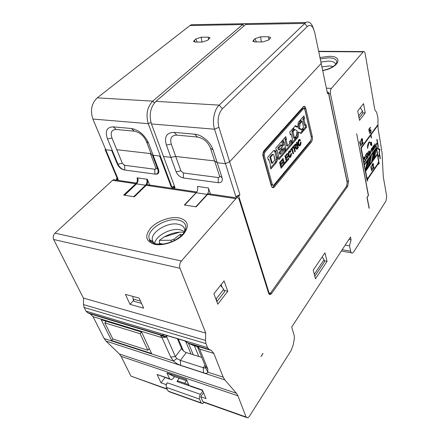<?xml version="1.0" encoding="UTF-8"?>
<svg xmlns="http://www.w3.org/2000/svg" width="440" height="440" viewBox="0 0 440 440"><rect width="100%" height="100%" fill="white"/><g stroke="black" fill="none" stroke-linecap="round" stroke-linejoin="round"><path stroke-width="0.66" d="M364.848 161.887L365.425 160.072L364.579 156.745L363.847 157.52L363.721 158.95L364.127 157.625L364.606 157.339L364.507 159.61L365.013 159.274L365.233 160.215L364.788 161.343L364.155 161.48L364.375 161.931L364.848 161.887L364.309 161.832M350.477 237.045L291.687 327.096L294.283 335.736L294.338 338.531L293.222 344.834L291.11 350.543L249.354 416.361L247.693 417.923L246.114 417.027L237.919 395.819L236.445 393.278L224.78 379.852L223.201 377.157L213.802 353.364L211.36 350.46L209.061 349.393L207.565 347.622L205.959 343.607L205.48 340.417L205.706 332.866L179.982 268.296C179.229 265.721 179.696 263.291 181.379 261.003L236.533 197.874C237.738 197.406 238.629 197.984 239.212 199.601L268.609 293.233C269.005 294.371 269.632 294.789 270.479 294.486L271.645 293.452L347.694 186.252L348.574 181.192L330.44 93.786C330.105 91.57 330.429 89.766 331.402 88.38L363.5 51.568C364.276 51.288 364.826 51.937 365.151 53.526L374.82 109.769L376.679 112.475L377.927 117.909L378.026 127.958L382.047 152.597L383.268 176.71L386.727 196.51L385.963 201.025L353.694 251.889L352.528 253.028C351.659 253.33 351.038 252.736 350.675 251.251L349.486 245.856L351.065 239.778L350.477 237.045M263.016 353.48L260.92 356.62L262.889 353.447M315.469 278.817L313.22 270.21L324.945 252.824L327.047 261.371L315.469 278.817M359.502 120.368L357.748 110.979L363.534 103.631L365.216 112.954L359.502 120.368M224.059 280.88L227.755 291.286L217.795 304.205L213.923 293.755L224.059 280.88M376.794 139.639L377.988 146.454L377.361 148.698L379.599 149.924L378.983 152.157L380.144 158.823L380.386 158.477L379.275 152.125L380.017 149.452L377.784 148.22L378.279 146.432L377.036 139.299L376.794 139.639M369.391 131.164L369.776 130.141L370.579 129.564L371.041 130.57L370.975 131.786L370.32 133.177L369.584 133.177L369.694 132.523L370.029 132.82L370.667 131.956L370.755 130.576L370.513 130.152L370.139 130.279L369.254 131.984L368.781 129.344L370.332 127.248L370.425 127.76L369.1 129.542L369.391 131.164L369.105 131.148M372.053 148.533L371.553 148.489L372.438 147.626L373.016 150.376L372.218 148.049L372.312 151.365L371.679 148.803L371.778 152.125L371.212 149.017M371.542 148.506L371.426 149.039M369.298 152.026L370.211 150.496L370.898 153.357L369.991 151.173L370.194 154.357L369.55 151.789L369.65 155.122L369.077 152.004M368.049 157.377L366.982 153.016L367.29 152.581L368.88 155.342L368.352 151.102L369.209 155.744L368.902 156.173L367.296 153.323L367.785 157.35M366.603 158.664L366.118 158.62L366.966 158.279L367.103 156.712L366.597 156.305L365.943 157.718L365.464 155.139L366.636 153.494L366.729 153.995L365.728 155.392L365.805 156.959M366.113 158.609L366.432 159.154L366.85 159.066L366.333 159.016M366.025 156.981L366.696 155.666L367.257 156.371L367.329 157.894L366.85 159.066M365.794 159.929L365.888 160.424L365.794 159.929M367.543 148.374L368.847 143.033L369.457 142.478L370.865 143.605L370.398 144.732L371.85 145.536L371.498 142.076L371.085 143.077L369.452 141.812L368.742 142.456C367.774 144.007 367.373 145.976 367.543 148.374M373.28 149.76L372.966 148.478L373.593 146.619L373.087 146.834L372.757 147.785L372.719 147.345L373.389 146.014M373.571 146.031L374.248 148.643L374.083 148.874L373.929 148.478L373.516 149.672M374.567 146.234L374.38 148.456L374.715 146.388L375.304 147.147L375.502 146.872L374.764 145.954L374.952 143.737L374.611 145.799L374.017 145.035L373.819 145.316L374.567 146.234M367.208 181.17L360.844 147.95L377.548 125.164L377.641 125.708L370.959 134.833L371.465 137.676L371.212 138.017L370.706 135.179L361.24 148.11L360.872 148.077M367.274 181.181L367.257 179.806L368.033 179.448L367.774 179.069L378.34 163.658L378.318 164.428L378.834 162.927L379.159 163.84L378.114 157.003L379.022 155.694L378.928 155.172L378.026 156.481L376.007 145.035L376.926 143.743L376.833 143.209L375.645 144.876L376.156 147.78L364.348 164.472L361.24 148.11M359.942 142.269L360.701 146.256L360.987 145.871L360.074 141.059L359.793 143.374L359.678 142.246M363.242 142.808L363.132 142.225L361.988 143.781L362.61 140.129L362.192 138.501L361.119 139.832L361.086 141.29L361.669 139.332L362.269 139.601L361.697 144.903L363.242 142.808L362.736 142.764M369.248 208.291L367.142 197.389L368.489 195.365L356.675 133.705L368.33 195.431L366.982 197.456L369.072 208.263M351.065 239.778L348.931 239.415M115.616 179.993L113.581 179.696L112.569 180.323L54.973 233.162C53.213 235.092 52.773 237.204 53.663 239.498L83.386 298.05L205.573 333.041M83.523 298.095L83.496 304.59L84.112 307.456L85.993 311.124L87.687 312.796L90.255 313.902L93.033 316.652L104.137 338.531L105.969 341.055L119.372 353.969L121.094 356.367L130.939 376.107L167.31 389.334M345.213 245.108L349.486 245.856M321.921 66.897L329.423 65.929L333.273 66.446M335.649 64.372C335.187 62.31 332.783 61.204 328.433 61.061L320.903 62.046M238.716 196.07L236.83 196.73L238.716 196.07L268.868 292.276C269.374 293.48 270.078 293.53 270.99 292.435L346.577 186.175L347.281 182.259L346.577 186.175L270.99 292.435C270.078 293.53 269.374 293.48 268.868 292.276L238.716 196.07L239.916 194.684L238.716 196.07M313.665 29.051L312.043 25.174C310.206 22.259 308.121 21.368 305.795 22.5L219.153 105.122L155.925 101.349C150.37 107.272 148.874 114.802 151.443 123.937L175.032 187.666L174.174 187.539L174.614 188.716L173.663 187.154L175.032 187.666L163.488 156.475L170.863 157.333L175.731 156.47L214.632 160.936L217.228 162.718L225.451 163.674L235.862 196.592L236.83 196.73L237.132 197.703L236.83 196.73L235.862 196.592L239.916 194.684L235.862 196.592L214.555 129.217L218.9 127.292L239.916 194.684L229.647 161.761L225.451 163.674M214.632 160.936L219.483 175.846C219.747 177.001 219.323 177.556 218.207 177.524L183.343 172.97L180.901 170.88L176.094 171.705C177.634 175.12 180.07 177.205 183.398 177.975C180.07 177.205 177.634 175.12 176.094 171.705L170.863 157.333M175.731 156.47L180.901 170.88L183.343 172.97L218.207 177.524L218.218 182.694L218.207 177.524C219.323 177.556 219.747 177.001 219.483 175.846L222.073 177.694L213.081 149.892C210.782 142.274 201.916 134.69 194.777 134.222L174.086 132.352C166.639 132.55 164.076 136.78 166.392 145.035L176.094 171.705L180.901 170.88L171.303 144.144C169.686 138.243 171.534 135.239 176.858 135.124L197.489 137.038C203.533 138.215 207.867 141.922 210.48 148.165L219.483 175.846L222.073 177.694C222.849 181.159 221.562 182.826 218.218 182.694L183.398 177.975L183.343 172.97L183.398 177.975L218.218 182.694C221.562 182.826 222.849 181.159 222.073 177.694L217.228 162.718M208.384 187.979L210.43 194.013L208.384 187.979C209 190.388 208.593 192.528 207.163 194.387C208.593 192.528 209 190.388 208.384 187.979L197.434 186.423C198.066 188.81 197.659 190.922 196.218 192.759C197.659 190.922 198.066 188.81 197.434 186.423L208.384 187.979M174.433 186.087L173.663 187.154L173.905 186.621L172.128 187.237L171.276 187.115L159.665 156.03L152.455 155.194L150.387 153.566L155.749 167.64C156.068 168.729 155.744 169.263 154.77 169.24L124.031 165.226M116.782 149.71L150.387 153.566M155.749 167.64L157.823 169.323C158.769 172.601 157.779 174.196 154.858 174.103L124.163 169.939C121.198 169.24 118.91 167.277 117.309 164.048L111.672 150.453L105.16 149.699L105.369 148.791M218.9 127.292C217.157 119.823 218.334 113.63 222.431 108.724L307.324 26.532C309.397 24.739 311.311 25.179 313.055 27.863L314.622 32.114L327.547 93.693L328.4 92.714L347.193 182.622L328.51 92.422L327.206 92.054L328.51 92.422L327.547 93.693L321.2 63.454L229.647 161.761M117.04 177.953L116.402 178.816L117.579 179.234L105.16 149.699M157.823 169.323L152.455 155.194M210.375 194.007L208.489 193.727L207.531 194.441L196.119 206.872L184.355 204.958L196.779 192.022M195.861 192.704L145.849 185.268L134.03 196.763L123.673 195.074L136.411 183.15M188.458 343.261L193.264 354.756M165.979 337.15L162.03 337.629L160.649 335.61L166.111 337.145L162.921 335.319L162.855 334.543L163.697 334.582L184.619 340.868L187.935 343.024L193.325 345.488L198.33 347L199.65 349.063L197.72 346.819M154.627 243.645C155.37 235.901 170.775 227.634 180.202 229.757L184.575 231.578M184.74 231.253L184.734 229.746C184.222 226.842 182.006 224.994 178.09 224.213C167.717 221.876 150.755 232.04 152.328 239.882L152.878 241.632L154.787 243.766M130.031 304.348L143.688 308.154L139.161 298.095L125.428 294.393L130.031 304.348L133.633 300.284M93.033 316.652L162.03 337.629L170.687 357.104L175.362 356.57L166.573 336.573M177.386 338.695L181.594 348.519C182.578 350.4 184.146 351.758 186.296 352.583L180.362 360.36L176.798 358.55L175.362 356.57L181.594 348.519M170.687 357.104L173.553 361.048L176.798 358.55M104.137 338.531L173.553 361.048C175.94 363.231 178.294 364.65 180.609 365.293L203.478 372.757C205.739 373.61 207.207 373.423 207.889 372.191L207.806 369.034L199.65 349.063L213.802 353.364M180.609 365.293L180.362 360.36L203.269 367.725L205.035 365.293M201.806 357.418L186.296 352.583M215.567 298.199L216.172 298.986L223.691 289.333L220.594 285.274M216.172 298.986L217.069 301.4L216.722 301.312M223.691 289.333L224.554 291.742L217.069 301.4M222.134 287.293L221.155 284.565M227.755 291.286L224.07 290.4M178.327 338.976L183.403 350.867M185.68 341.374L191.01 354.052M194.403 345.818L198.809 356.483M171.468 241.797L170.863 240.262L174.075 239.168L180.065 234.377L180.763 236.198M158.614 244.233L159.538 243.397L159.374 240.339L164.109 237.017C169.153 234.152 174.367 232.524 179.757 232.133L164.109 237.017M162.861 244.09L159.538 243.397M184.19 232.227L179.757 232.133M170.863 240.262L159.374 240.339M182.248 234.768L180.065 234.377M149.264 348.535L147.851 350.273L140.135 333.707L141.548 332.024M147.851 350.273L112.844 339.004L104.803 322.861L106.238 321.266M151.553 353.474L111.595 340.527L101.184 319.732L141.62 332.046L151.553 353.474M112.904 339.026L111.595 340.527M140.135 333.707L104.803 322.861M223.201 377.157L207.889 372.191L205.436 367.736L205.056 368.043L203.269 367.725L203.478 372.757M205.436 367.736L205.387 366.157L197.423 346.726M246.318 417.434L204.485 402.556L202.807 401.643L200.706 396.748L206.069 398.635L202.422 390.055L189.041 385.451L186.472 379.588L166.98 372.983L173.437 376.293M174.526 376.662L173.212 378.4L171.463 379.742L169.62 378.774L166.98 372.983M166.249 385.193L165.946 384.543L161.002 382.806L157.091 374.462L169.873 379.198M200.706 396.748L203.555 392.716M165.946 384.543L167.288 382.784C166.215 384.406 165.919 385.941 166.408 387.393L168.135 391.111L169.532 391.848L201.355 403.222M161.002 382.806L165.044 377.531M203.836 402.595L202.527 403.639L201.185 402.914L199.546 399.118C199.084 397.639 199.381 396.044 200.437 394.345L202.818 390.984M184.663 383.245L186.34 380.677M179.152 378.235L176.946 381.563L177.744 380.87L178.464 381.117M189.041 385.451L190.845 386.414L202.593 390.462M132.908 296.406L133.067 299.041L140.503 301.065M133.067 299.041L134.118 301.351L141.543 303.386M314.292 274.312L324.043 259.738L322.124 257.01M324.043 259.738L324.533 261.718L314.815 276.304M184.718 205.013L196.218 192.759L207.163 194.387L196.218 192.759L184.718 205.013L195.745 206.811L207.163 194.387L195.745 206.811L184.718 205.013M305.773 108.345L312.29 136.516C312.664 138.727 312.329 140.591 311.289 142.126L274.401 186.885L273.576 187.561L274.401 186.885L273.284 186.736L272.294 187.479L273.284 186.736L274.401 186.885L311.289 142.126C312.329 140.591 312.664 138.727 312.29 136.516L311.218 136.428L311.372 137.528L311.218 136.428L312.29 136.516L305.773 108.345C305.316 106.672 304.59 106.024 303.6 106.398L264.264 150.359C262.988 152.091 262.603 154.176 263.109 156.613C262.603 154.176 262.988 152.091 264.264 150.359L303.6 106.398L304.678 108.284L311.218 136.428L304.678 108.284L303.611 106.392C304.59 106.024 305.316 106.672 305.773 108.345L304.678 108.284L305.773 108.345M271.31 185.878L263.109 156.613L271.31 185.878C271.799 187.391 272.553 187.952 273.576 187.561C272.553 187.952 271.799 187.391 271.31 185.878M311.152 139.981L310.211 142.027L273.284 186.736L310.216 142.027L311.152 139.981M302.374 108.597L263.648 152.13L263.071 155.243L263.648 152.13L264.787 152.246L264.209 155.364L264.787 152.246L263.648 152.13L302.374 108.597L303.474 108.658L264.787 152.246L303.474 108.658L303.749 108.438L304.832 109.406L303.749 108.438L302.374 108.597M271.244 184.459L263.071 155.243L264.209 155.364L263.071 155.243L271.244 184.459L272.382 185.306L271.244 184.459L272.365 184.608L264.209 155.364L272.365 184.608L273.499 185.449L272.365 184.608L271.244 184.459M311.388 137.605L304.832 109.406L311.388 137.605L310.888 140.41L273.499 185.449L310.888 140.41L311.388 137.605M293.37 146.245L294.795 151.938L295.334 151.294L294.74 148.896L295.086 148.484L293.992 148.379L294.382 148.049L295.3 148.253L295.086 148.484L293.992 148.379L295.669 148.203L296.934 149.386L297.605 148.588L295.977 147.24L296.285 144.864L295.669 144.007L293.37 146.245L294.795 151.938L295.334 151.294L294.613 151.222L295.334 151.294L294.74 148.896L294.014 148.83L294.74 148.896L295.482 148.154L294.382 148.049L295.669 148.203L296.934 149.386L297.605 148.588L296.511 148.484L295.625 147.626L296.511 148.484L296.274 148.77L297.605 148.588L296.72 147.725L295.224 147.29L295.625 147.626L296.72 147.725L296.318 147.395L294.882 147.142L296.318 147.395L294.882 147.142L295.977 147.24L296.334 145.931L295.356 145.838L296.334 145.931L296.285 144.864L295.191 144.766L295.213 145.294L295.004 144.326L295.191 144.766L296.285 144.864L296.038 144.281L295.245 144.205L296.038 144.281L295.669 144.007L293.37 146.245M293.117 146.548L293.348 147.472L292.353 148.649L293.552 153.417L293.002 154.033L291.803 149.292L290.818 150.453L290.587 149.529L293.117 146.548L293.348 147.472L292.408 147.384L293.348 147.472L292.353 148.649L291.412 148.555L292.353 148.649L293.552 153.417L292.826 153.346L293.552 153.417L293.002 154.033L291.803 149.292L290.862 149.204L291.803 149.292L290.818 150.453L290.587 149.529L293.117 146.548M270.617 165.693L268.889 159.538L268.219 159.467L268.889 159.538L268.395 160.111L268.889 159.538L270.617 165.693L270.105 166.287L270.859 169.026L276.298 162.652L277.376 159.803L277.492 157.305L276.045 151.894L274.747 150.475L273.488 150.684L267.636 157.366L268.395 160.111L267.636 157.366L273.488 150.684L274.747 150.475L275.49 150.986L274.362 150.876L274.918 151.784L273.966 150.601L275.49 150.986L276.045 151.894L274.918 151.784L276.425 158.395L275.176 162.531L276.425 158.395L274.918 151.784L276.045 151.894L277.492 157.305L276.37 157.185L277.492 157.305L277.541 158.51L276.425 158.395L277.541 158.51L277.376 159.803L276.254 159.687L277.376 159.803L276.92 161.381L275.803 161.26L276.92 161.381L276.298 162.652L275.176 162.531L270.556 167.931L275.176 162.531L276.298 162.652L270.859 169.026L270.105 166.287L270.617 165.693M277.013 150.205L276.474 150.827L275.748 148.104L282.486 140.404L283.668 144.975L282.057 146.834L281.562 144.936L278.922 147.966L279.433 149.908L281.738 147.246L282.42 149.864L280.126 152.531L280.555 154.165L283.173 151.118L282.755 149.523L284.361 147.659L285.466 151.916L278.856 159.66L278.141 156.976L278.658 156.376L277.013 150.205L276.287 150.134L277.013 150.205L276.474 150.827L275.748 148.104L282.486 140.404L283.668 144.975L282.552 144.87L281.776 145.761L282.552 144.87L281.644 141.367L282.552 144.87L283.668 144.975L282.057 146.834L281.562 144.936L280.44 144.832L277.8 147.862L278.311 149.798L279.433 149.908L281.738 147.246L282.42 149.864L281.303 149.754L279.004 152.416L279.439 154.049L280.555 154.165L283.173 151.118L282.755 149.523L284.361 147.659L285.466 151.916L284.356 151.805L278.564 158.571L284.356 151.805L283.531 148.627L284.356 151.805L285.466 151.916L278.856 159.66L278.141 156.976L278.658 156.376L277.013 150.205M283.019 139.799L285.802 136.62L286.49 139.315L286.066 139.805L287.628 145.926L289.702 143.512L289.3 141.928L291.005 139.953L292.067 144.183L286.006 151.278L285.318 148.615L285.703 148.17L284.125 142.038L283.734 142.483L283.019 139.799L285.802 136.62L286.49 139.315L285.373 139.222L284.95 139.706L286.523 145.822L287.628 145.926L289.702 143.512L289.3 141.928L291.005 139.953L292.067 144.183L290.961 144.084L285.731 150.2L290.961 144.084L290.169 140.921L290.961 144.084L292.067 144.183L286.006 151.278L285.318 148.615L285.703 148.17L284.125 142.038L283.602 141.988L284.125 142.038L283.734 142.483L283.019 139.799M293.013 128.381L293.673 131.06L293.007 131.824L294.514 137.907L295.152 137.159L295.807 139.799L292.595 143.561L291.923 140.877L292.611 140.079L291.099 134.024L290.406 134.816L289.729 132.126L293.013 128.381L293.673 131.06L292.567 130.972L291.902 131.736L293.414 137.814L294.514 137.907L295.152 137.159L295.807 139.799L294.707 139.706L292.325 142.489L294.707 139.706L294.256 137.885L294.707 139.706L295.807 139.799L292.595 143.561L291.923 140.877L292.611 140.079L291.099 134.024L290.186 133.947L291.099 134.024L290.406 134.816L289.729 132.126L293.013 128.381M297.649 127.067L295.411 125.598L297.649 127.067L296.549 126.984L295.053 126.005L296.549 126.984L297.649 127.067L298.386 122.194L300.322 119.983L300.955 122.645L300.173 123.541L299.079 123.464L298.315 128.117L300.57 129.454L298.315 128.117L299.079 123.464L299.86 122.568L299.079 123.464L300.173 123.541L299.415 128.2L300.173 123.541L300.955 122.645L299.86 122.568L299.475 120.951L299.86 122.568L300.955 122.645L300.322 119.983L298.386 122.194L297.649 127.067M293.535 127.738L295.411 125.598L293.535 127.738L294.195 130.416L293.535 127.738M294.954 129.542L294.195 130.416L294.954 129.542L297.099 130.856L296.406 135.658L297.099 130.856L294.954 129.542L293.959 129.465L294.954 129.542M295.669 136.516L296.406 135.658L295.669 136.516L296.318 139.156L295.669 136.516M298.127 137.038L296.318 139.156L298.127 137.038L298.854 132.154L301.147 133.546L298.854 132.154L297.754 132.066L297.033 136.945L296.054 138.083L297.033 136.945L297.754 132.066L298.854 132.154L298.127 137.038L297.033 136.945L298.127 137.038M303.028 131.335L301.147 133.546L303.028 131.335L301.939 131.252L300.377 133.078L301.939 131.252L301.527 129.525L301.939 131.252L303.028 131.335L302.395 128.678L303.028 131.335M301.659 129.536L302.395 128.678L301.659 129.536L299.415 128.2L298.315 128.117L299.415 128.2L301.659 129.536L300.57 129.454L301.659 129.536M301.461 122.117L300.828 119.455L303.969 115.863L304.59 118.52L303.952 119.251L305.366 125.268L305.982 124.553L306.592 127.166L303.518 130.768L302.885 128.112L303.545 127.342L302.12 121.352L301.461 122.117L300.828 119.455L303.969 115.863L304.59 118.52L303.495 118.443L302.858 119.174L304.277 125.186L305.366 125.268L305.982 124.553L306.592 127.166L305.509 127.083L303.264 129.701L305.509 127.083L305.074 125.246L305.509 127.083L306.592 127.166L303.518 130.768L302.885 128.112L303.545 127.342L302.12 121.352L301.263 121.292L302.12 121.352L301.461 122.117M279.582 162.498L282.002 159.649L282.249 160.578L280.406 162.751L280.781 164.148L282.513 162.096L282.761 163.026L281.028 165.077L281.435 166.612L283.344 164.34L283.591 165.264L281.111 168.218L279.582 162.498L282.002 159.649L282.249 160.578L281.298 160.479L282.249 160.578L280.406 162.751L279.631 162.668L280.406 162.751L280.781 164.148L280 164.065L280.781 164.148L282.513 162.096L282.761 163.026L281.815 162.921L282.761 163.026L281.028 165.077L280.247 164.995L281.028 165.077L281.435 166.612L280.66 166.524L281.435 166.612L283.344 164.34L283.591 165.264L282.656 165.16L283.591 165.264L281.111 168.218L279.582 162.498M282.491 159.071L283.058 158.4L284.317 163.185L285.846 161.364L286.083 162.283L283.993 164.78L282.491 159.071L283.058 158.4L284.317 163.185L283.553 163.097L284.317 163.185L285.846 161.364L286.083 162.283L285.153 162.184L286.083 162.283L283.993 164.78L282.491 159.071M287.287 153.412L287.529 154.341L285.725 156.47L286.088 157.861L287.788 155.848L288.024 156.772L286.33 158.785L286.726 160.314L288.596 158.087L288.833 159.005L286.407 161.904L284.922 156.206L287.287 153.412L287.529 154.341L286.583 154.248L287.529 154.341L285.725 156.47L284.972 156.393L285.725 156.47L286.088 157.861L285.329 157.784L286.088 157.861L287.788 155.848L288.024 156.772L287.089 156.679L288.024 156.772L286.33 158.785L285.571 158.708L286.33 158.785L286.726 160.314L285.973 160.232L286.726 160.314L288.596 158.087L288.833 159.005L287.903 158.906L288.833 159.005L286.407 161.904L284.922 156.206L287.287 153.412M288.75 151.641L288.206 153.758L288.382 155.881L289.146 157.278L289.691 157.504L290.263 157.328L289.168 157.212L289.883 156.057L289.68 156.585L290.774 156.706L290.263 157.328L289.146 157.278L288.382 155.881L288.206 153.758L288.75 151.641L289.845 150.761L288.75 151.641M290.78 156.706L291.412 153.395L290.84 153.758L290.175 156.052L289.498 156.068L288.965 155.26L288.86 153.901L289.173 152.592L289.79 152.009L290.422 152.312L290.895 151.47L290.428 150.942L289.581 150.86L290.428 150.942L290.895 151.47L289.795 151.365L289.449 151.976L289.795 151.365L289.405 150.926L289.795 151.365L290.895 151.47L290.422 152.312L288.69 151.899L289.79 152.009L289.173 152.592L288.425 152.521L289.173 152.592L288.86 153.901L288.211 153.835L288.86 153.901L288.965 155.26L288.327 155.194L288.965 155.26L289.498 156.068L288.425 155.958L290.175 156.052L290.84 153.758L291.412 153.395L291.385 154.534L290.757 154.468L291.385 154.534L291.165 155.7L290.4 155.623L291.165 155.7L290.78 156.701L290.268 157.328L289.118 157.229L289.68 156.585L290.78 156.701M296.411 142.659L296.951 142.027L298.342 147.664L297.798 148.264L296.411 142.659L296.951 142.027L298.342 147.664L297.632 147.593L298.342 147.664L297.798 148.264L296.411 142.659M298.441 140.245L297.93 142.329L298.111 144.413L298.854 145.783L299.382 145.998L299.937 145.816L298.848 145.717L299.492 144.678L299.338 145.096L300.427 145.195L299.937 145.816L298.854 145.783L298.111 144.413L297.93 142.329L298.441 140.245L299.492 139.37L298.441 140.245M300.427 145.195L301.01 141.944L300.449 142.34L299.811 144.661L299.145 144.694L298.611 143.886L298.798 141.202L299.404 140.602L300.025 140.899L300.504 140.058L299.492 139.37L300.504 140.058L299.415 139.964L299.062 140.575L299.415 139.964L299.041 139.546L300.504 140.058L300.025 140.899L298.348 140.508L299.404 140.602L298.798 141.202L298.122 141.141L298.798 141.202L298.496 142.522L297.941 142.472L298.496 142.522L298.611 143.886L298.062 143.836L298.611 143.886L299.145 144.694L298.216 144.606L299.811 144.661L300.449 142.34L301.01 141.944L300.993 143.061L300.377 143.006L300.993 143.061L300.79 144.21L300.075 144.149L300.79 144.21L300.427 145.195L299.937 145.816L298.82 145.722L299.338 145.096L300.427 145.195M294.338 145.107L295.334 145.387L295.059 146.878L295.334 145.387L294.338 145.107M294.151 147.978L293.772 146.46L293.414 146.427L294.663 145.404L294.129 145.354L294.663 145.404L293.772 146.46L294.151 147.978L293.793 147.945L295.059 146.878L294.151 147.978M291.291 148.698L291.429 149.259L291.291 148.698M269.841 157.031L272.146 154.391L273.471 154.473L273.807 155.062L273.471 154.473L272.146 154.391L269.841 157.031L271.562 163.202L269.841 157.031L270.595 157.107L272.894 154.468L270.595 157.107L272.311 163.284L271.562 163.202L272.311 163.284L274.829 159.902L272.311 163.284L270.595 157.107L269.841 157.031M274.824 158.736L273.807 155.062L274.829 159.902L274.824 158.736M278.922 147.966L277.8 147.862L278.311 149.798L279.433 149.908L278.922 147.966L277.8 147.862L280.44 144.832L281.562 144.936L278.922 147.966M280.902 148.214L281.303 149.754L279.004 152.416L279.439 154.049L280.555 154.165L280.126 152.531L279.004 152.416L280.126 152.531L282.42 149.864L281.303 149.754L280.902 148.214M284.955 137.583L285.373 139.222L284.95 139.706L286.523 145.822L287.628 145.926L286.066 139.805L284.95 139.706L286.066 139.805L286.49 139.315L285.373 139.222L284.955 137.583M292.166 129.344L292.567 130.972L291.902 131.736L293.414 137.814L294.514 137.907L293.007 131.824L291.902 131.736L293.007 131.824L293.673 131.06L292.567 130.972L292.166 129.344M303.116 116.837L303.495 118.443L302.858 119.174L304.277 125.186L305.366 125.268L303.952 119.251L302.858 119.174L303.952 119.251L304.59 118.52L303.495 118.443L303.116 116.837M280.61 164.131L280.159 164.659L280.61 164.131M281.259 166.595L280.814 167.118L281.259 166.595M284.141 163.163L283.707 163.68L284.141 163.163M285.918 157.845L285.483 158.362L285.918 157.845M286.55 160.298L286.121 160.809L286.55 160.298M137.055 177.837C137.748 180.097 137.352 182.078 135.872 183.788L123.992 195.129L133.7 196.708L145.524 185.224C147.004 183.497 147.4 181.489 146.713 179.212L137.055 177.837M365.216 112.954L362.775 112.811M358.672 115.913L362.456 111.056L360.322 107.712M362.456 111.056L362.852 113.218L359.079 118.085M324.319 260.849L327.047 261.371M378.279 146.432L377.977 146.405M377.784 148.22L377.504 148.198M380.017 149.452L379.385 149.397L379.286 149.754M377.465 148.335L379.385 149.397M379.275 152.125L378.994 152.103M380.386 158.477L380.083 158.45M370.425 127.76L369.98 127.727M369.1 129.542L368.814 129.52M370.788 129.784L370.139 129.739L370.964 130.168M371.041 130.57L370.75 130.548M370.799 132.396L370.452 132.374M370.596 132.809L370.095 132.77M370.32 133.177L369.6 133.194M369.908 132.809L369.672 133.128M370.073 133.386L369.765 133.364M369.859 132.803L369.507 132.776M370.029 132.82L369.501 132.781M370.343 130.136L369.809 130.097M370.139 130.279L369.721 130.251M369.87 130.653L369.545 130.625M369.573 131.549L369.171 131.522M371.949 148.429L371.618 148.401M372.592 148.022L372.009 147.972M372.053 148.775L371.465 148.72M371.531 149.138L371.228 149.111M369.82 151.41L369.49 151.377M370.469 150.997L369.881 150.942M369.925 151.509L369.43 151.465M369.93 151.756L369.336 151.701M369.397 152.125L369.094 152.097M368.88 155.342L368.407 155.298M369.209 155.744L368.627 155.689M366.729 153.995L366.311 153.951M367.098 155.975L366.454 155.914L366.564 156.195M367.257 156.371L366.938 156.343M367.208 158.433L366.877 158.4M367.054 158.774L366.262 158.917M366.459 158.614L366.13 158.582M366.751 156.211L366.267 156.162M366.597 156.305L366.218 156.266M366.388 156.596L366.113 156.569M366.185 157.377L365.877 157.35M364.793 156.948L364.238 156.893M364.903 157.295L364.26 157.267M364.166 156.954L364.254 157.234M365.222 158.983L364.606 158.923M365.332 159.33L365.024 159.302M365.244 161.2L364.914 161.166M365.123 161.496L364.65 161.447M364.507 161.486L364.177 161.453M364.87 159.225L364.452 159.181M364.463 157.284L363.99 157.239M364.271 157.427L363.908 157.394M364.127 157.625L363.825 157.591M367.824 148.082L367.516 148.055M371.085 143.077L370.623 143.038M369.578 141.763L370.266 142.582M371.102 144.48L371.173 145.162M369.512 142.45L368.742 142.461M370.563 144.337L371.421 144.507L370.937 144.238L371.3 143.352L370.755 143.303M370.937 144.238L370.612 144.21M371.3 143.352L371.421 144.507M373.675 146.135L373.285 146.102M373.758 146.382L373.137 146.432M374.16 148.396L373.797 148.363M374.248 148.643L373.973 148.621M373.714 149.391L373.054 149.364M373.291 146.553L372.961 146.52M373.351 147.818L373.274 149.276L373.819 147.895L373.714 147.306L373.098 147.796M373.714 147.306L373.384 147.274M374.611 145.799L374.182 145.767M374.764 145.954L374.308 145.915M375.502 146.872L375.062 146.834M370.706 135.179L370.233 135.141M364.348 164.472L363.985 164.439M376.926 143.743L376.481 143.704M376.007 145.035L375.667 145.007M378.026 156.481L377.691 156.448M379.022 155.694L378.598 155.656M378.114 157.003L377.779 156.97M378.538 162.894L378.461 162.465M378.834 162.927L378.136 163.059M378.34 163.658L377.867 163.614M367.774 179.069L367.23 179.009M368.033 179.448L366.872 179.614M367.422 179.031L367.395 179.377M367.257 179.806L366.9 179.762M377.641 125.708L377.174 125.675M370.959 134.833L370.486 134.8M371.465 137.676L371.146 137.649M376.25 148.297L377.256 154L374.627 157.773L376.25 148.297L375.815 148.264M374.627 157.773L374.352 157.746M367.153 179.234L365.646 171.303L377.35 154.528L378.73 162.349L377.999 162.663L378.241 163.07L367.664 178.475L367.692 177.678L367.153 179.234L366.79 179.196M371.008 167.073L371.135 165.919L371.965 170.434L371.695 170.825L370.761 167.046M374.072 167.371L373.973 166.821L372.9 168.377L373.494 164.863L373.115 163.339L372.108 164.676L372.07 166.067L372.625 164.164L373.181 164.384L372.631 169.466L374.072 167.371L373.632 167.321M365.646 171.303L365.283 171.264M377.35 154.528L376.921 154.484M378.241 163.07L377.966 163.042M371.965 170.434L371.618 170.396M372.554 164.285L372.245 164.252M372.361 165.726L372.048 165.693M372.691 163.521L372.829 163.977L372.383 163.939L372.818 163.982M373.494 164.863L373.208 164.824M373.428 165.451L373.142 165.423M373.12 165.566L373.406 165.6M372.9 168.377L372.625 168.35M366.96 168.746L368.632 159.055L369.765 157.454L368.099 167.118L366.663 168.713M368.632 159.055L368.209 159.011M369.765 157.454L369.341 157.41M371.074 155.601L369.413 165.231L368.44 166.628L370.101 156.976L371.074 155.601L370.656 155.556M370.101 156.976L369.683 156.931M375.887 148.786L374.253 158.301L373.302 159.671L374.935 150.128L375.887 148.786L375.474 148.748M374.935 150.128L374.523 150.095M371.982 161.557L373.626 151.987L374.583 150.634L372.944 160.182L371.707 161.53M373.626 151.987L373.208 151.948M374.583 150.634L374.165 150.596M373.257 152.51L371.608 162.09L369.815 164.659L371.47 155.034L373.257 152.51L372.84 152.471M371.47 155.034L371.052 154.996M369.815 164.659L369.518 164.626M368.225 159.627L366.553 169.329L365.838 170.352L367.516 160.633L368.225 159.627L367.807 159.583M367.516 160.633L367.092 160.589M367.175 161.117L365.525 170.676L364.441 164.978L367.175 161.117L366.751 161.073M364.441 164.978L364.078 164.94M365.525 170.676L365.161 170.638M360.987 145.871L360.624 145.838M361.592 139.453L361.251 139.425M361.35 140.388L361.07 140.366M361.394 140.954L361.059 140.927M361.741 138.661L361.906 139.145M362.61 140.129L362.302 140.091M362.538 140.745L362.23 140.718M362.208 140.871L362.516 140.894M362.263 142.214L361.966 142.186M361.757 143.264L362.049 143.286M361.988 143.781L361.691 143.754M155.925 101.349L245.652 24.503L246.934 23.65L250.773 23.573M222.431 108.724L219.153 105.122C214.148 109.648 211.91 121.336 214.555 129.217L151.443 123.937M254.958 38.709L260.623 36.8L268.554 36.746L270.677 37.681L268.67 39.98L262.906 41.927L254.931 41.943L252.901 41.118L254.958 38.709L256.388 41.938M302.654 108.372L303.215 108.405M117.233 178.42L117.007 178.904L118.184 179.328L92.879 119.042C90.101 110.446 91.553 103.378 97.229 97.845L189.959 25.542L191.296 24.734L195.355 24.651M247.792 23.634L243.936 23.705L242.649 24.558L152.735 101.156C147.174 107.063 145.684 114.565 148.264 123.673L171.958 187.215L172.81 187.341L174.658 186.648M195.784 39.012L201.168 37.208L208.23 37.158L209.963 37.934L207.763 40.216L202.296 42.048L195.201 42.064L193.545 41.388L195.784 39.012L197.252 42.059M117.931 164.131L107.481 138.903C104.858 131.109 106.788 127.094 113.278 126.863L131.45 128.508C138.991 130.009 144.689 134.899 148.549 143.176L158.499 169.411C159.445 172.695 158.455 174.284 155.529 174.191L124.784 170.022C121.82 169.323 119.532 167.36 117.931 164.131L122.37 163.339L112.008 138.061C110.165 132.489 111.562 129.63 116.204 129.492L134.338 131.175C139.689 132.248 143.737 135.724 146.482 141.597L151.311 154.291M147.367 179.3L137.692 177.925C138.386 180.191 137.989 182.171 136.51 183.882L124.636 195.234L134.354 196.812L146.179 185.317C147.653 183.59 148.049 181.583 147.367 179.3L149.947 185.878M174.444 186.076L171.958 187.215M122.37 163.339L124.658 165.308L155.436 169.329M342.194 249.728L350.675 251.251M335.539 64.669L336.776 62.403C336.98 59.565 334.263 58.042 328.631 57.827L320.249 58.922M322.702 70.614C339.191 67.556 343.794 56.007 329.137 56.32L319.952 57.514M326.392 88.187L331.402 88.38M363.127 51.876L318.709 51.579M330.44 93.786L328.779 93.715M347.017 181.011L348.574 181.192M347.694 186.252L346.791 186.142M270.677 293.227L271.645 293.452M346.346 186.819L346.577 186.175L346.346 186.819M268.433 292.666L268.868 292.276L268.433 292.666M172.568 188.413L172.128 187.237M116.82 179.124L117.288 180.24M235.598 198.616L207.531 194.441M135.553 183.739L112.569 180.323M54.973 233.162L181.379 261.003M179.058 217.91C170.434 216.348 157.531 220.864 150.964 227.766C144.381 235.813 145.569 241.335 154.528 244.321C163.284 246.246 177.227 241.313 183.645 234.058C189.745 225.786 188.215 220.402 179.058 217.91M165.798 336.699L166.755 335.5M163.548 334.543L162.921 335.319M182.21 234.806C184.168 232.656 185.339 230.532 185.719 228.437C186.225 223.999 183.733 221.205 178.244 220.061C165.33 217.146 144.54 231.138 149.672 239.718C150.695 241.659 152.658 243.007 155.546 243.76M156.145 243.898L160.969 244.266M179.982 268.296L53.663 239.498M83.496 304.59L205.48 340.417M205.959 343.607L84.112 307.456M85.993 311.124L207.565 347.622M209.061 349.393L187.935 343.024M163.444 335.638L87.687 312.796M90.255 313.902L165.864 336.727M166.798 337.051L166.188 337.128M174.075 239.168L174.548 240.383M224.78 379.852L105.969 341.055M205.387 366.157L207.806 369.034M190.295 344.102L211.36 350.46M119.372 353.969L236.445 393.278M237.919 395.819L121.094 356.367M202.807 401.643L246.114 417.027M157.091 374.462L169.62 378.774M130.939 376.107L167.139 388.971M189.222 385.786L176.946 381.563M167.288 382.784L200.437 394.345M199.546 399.118L166.408 387.393M168.135 391.111L201.185 402.914M173.047 376.161L187.061 380.925M145.524 185.224L135.872 183.788M154.858 174.103L154.77 169.24M378.906 163.334L379.236 163.367M367.059 180.593L367.417 180.637M373.456 164.005L372.823 163.939M361.878 139.156L361.394 139.117M362.566 139.227L362.065 139.183M245.652 24.503L304.59 23.402L307.324 26.532M253.479 40.04L254.309 41.91M260.623 36.8L261.322 41.927M268.554 36.746L268.945 39.721M166.392 145.035L171.303 144.144M210.48 148.165L213.081 149.892M194.777 134.222L197.489 137.038M176.858 135.124L174.086 132.352M189.959 25.542L242.649 24.558L243.92 25.988M92.879 119.042L148.264 123.673L150.975 122.502M154.38 102.933L152.735 101.156L97.229 97.845M172.81 187.341L173.245 188.518M117.898 180.334L117.425 179.212M194.238 40.266L195.102 42.064M201.168 37.208L201.982 42.048M208.23 37.158L208.621 39.507M136.51 183.882L146.179 185.317M107.481 138.903L112.008 138.061M124.784 170.022L124.658 165.308M146.482 141.597L148.549 143.176M131.45 128.508L134.338 131.175M116.204 129.492L113.278 126.863M341.358 251.009L351.428 252.83M336.067 64.081L336.809 62.541C335.181 66.066 330.473 68.712 322.674 70.483M318.643 51.282L363.5 51.568M270.815 293.068L269.082 294.14M269.104 294.162L270.479 294.486M208.489 193.727L236.533 197.874M113.581 179.696L136.461 183.079M152.328 239.882L153.362 242.396M152.878 241.632L149.672 239.718C148.627 240.284 150.458 241.659 155.166 243.859C161.145 244.965 167.673 243.771 174.757 240.273C178.475 238.244 181.379 235.939 183.469 233.354C185.004 230.879 185.757 229.24 185.719 228.437L184.795 231.325M167.299 335.665L166.238 336.985M205.585 367.312L205.051 368.043M188.678 384.62L177.76 380.875M272.459 187.413L273.576 187.561L272.459 187.413M347.286 182.303L328.51 92.422L347.286 182.303M146.845 184.613L196.79 192M116.985 180.197L116.457 178.954M368.808 142.423L369.457 142.478M361.389 139.128L361.856 139.161M313.055 27.863L312.043 25.174M246.934 23.65L305.795 22.5M253.055 41.431L252.901 41.118M191.296 24.734L243.936 23.705M193.71 41.685L193.545 41.388"/></g></svg>
